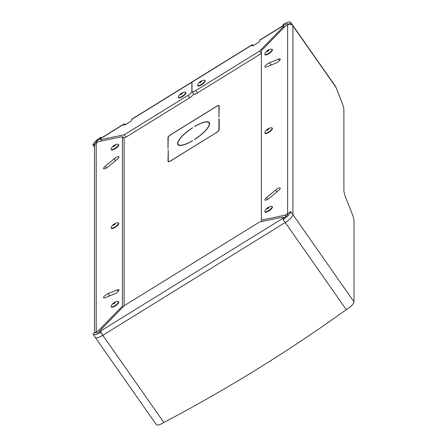 <?xml version="1.0" encoding="UTF-8"?>
<svg xmlns="http://www.w3.org/2000/svg" width="447" height="447" viewBox="0 0 447 447"><rect width="100%" height="100%" fill="white"/><g stroke="black" fill="none" stroke-linecap="round" stroke-linejoin="round"><path stroke-width="0.67" d="M95.256 337.424L93.004 333.892C93.457 335.518 96.016 334.987 100.687 332.289L163.865 422.521A9.197 2.626 -35 0 1 156.333 424.65L95.256 337.424A9.197 2.626 -35 0 0 102.793 335.295A3.833 0.721 58.3 0 1 100.726 331.3A3.833 0.721 58.3 0 1 100.687 330.976L100.687 329.88L124.26 305.653L259.556 221.997L283.135 217.074L283.789 218.007M284.946 215.214L287.617 213.565L287.617 24.853L284.946 26.507L261.366 50.734L261.366 220.136L284.946 215.214L285.817 216.46M261.366 220.136L262.272 221.433M253.304 45.544A3.833 0.721 58.3 0 0 252.175 44.734L192.065 81.902A3.833 0.721 -121.7 0 0 191.975 82.153L191.975 91.328A4.599 1.313 145 0 0 192.048 91.59A4.599 1.313 145 0 0 195.814 90.523L259.556 51.114L283.135 26.881L283.739 27.748M259.556 51.114L261.366 53.389M195.814 90.523L197.496 92.931L261.244 53.517M197.496 92.931A4.599 1.313 145 0 1 193.73 93.999L192.048 91.59M283.135 217.074L283.135 218.17A3.833 0.721 58.3 0 0 283.158 218.415M283.135 25.529A6.129 1.749 145 0 1 288.153 24.11A6.129 1.749 145 0 1 288.254 24.456L290.813 22.875A9.197 2.626 145 0 0 290.667 22.35A9.197 2.626 145 0 0 283.135 24.479L283.174 25.591A3.833 0.721 58.3 0 0 283.135 25.792L283.135 26.881M283.163 25.574L259.858 39.984A3.833 0.721 58.3 0 0 259.768 40.236L259.768 41.023A1.531 0.436 145 0 1 258.489 42.336L253.365 45.505A1.531 0.436 145 0 1 252.108 45.862A1.531 0.436 145 0 1 252.086 45.773L252.086 44.985A3.833 0.721 58.3 0 1 252.175 44.734M278.593 59.088A3.833 1.095 145 0 1 280.23 58.976A3.833 1.095 145 0 1 279.001 61.043A3.833 1.095 145 0 1 275.587 63.262L266.546 66.882A3.833 1.095 145 0 1 264.909 66.994A3.833 1.095 145 0 1 266.138 64.927A3.833 1.095 145 0 1 269.552 62.714L278.593 59.088L279.565 60.474M266.546 197.585A3.833 1.095 145 0 0 264.909 200.01A3.833 1.095 145 0 0 269.552 198.043L278.593 190.483A3.833 1.095 145 0 0 280.23 188.058A3.833 1.095 145 0 0 275.587 190.025L266.546 197.585L267.747 199.306M287.617 213.565A3.833 3.598 -0 0 1 288.248 213.247M287.617 24.853A3.833 3.598 -0 0 1 292.919 25.881L335.887 87.243L341.631 101.642A30.653 5.761 -121.7 0 1 343.888 110.107L343.888 190.215A30.653 5.761 -121.7 0 0 346.146 198.68L351.739 212.705A30.653 5.761 -121.7 0 1 353.996 221.17L353.996 301.82A9.197 2.626 145 0 1 346.313 309.715L345.57 310.173A1532.634 1440.206 -0 0 1 257.198 369.127A1532.634 1440.206 -0 0 1 164.613 422.057L163.865 422.521M283.174 25.591L284.286 27.178M290.813 22.875L292.919 25.881L292.919 214.594L290.813 211.582C290.36 213.778 287.801 216.409 283.135 219.477L283.135 218.432C286.242 216.382 287.952 214.627 288.254 213.169L290.813 211.582M290.667 22.35L335.736 86.718A9.197 2.626 145 0 1 335.887 87.243M102.793 335.295L285.236 222.489L283.135 219.477M124.137 305.782L124.137 139.034L122.45 136.626L122.45 306.033L123.054 306.893M122.45 306.033L98.876 330.26L99.888 331.708M122.45 136.626L98.876 141.554L96.206 143.202A3.833 3.598 180 0 0 94.479 146.208L94.479 332.981M125.272 124.707A3.833 0.721 58.3 0 0 124.143 123.897L100.776 138.346A3.833 0.721 58.3 0 0 100.726 138.397A3.833 0.721 58.3 0 0 100.687 138.598L100.687 139.693L124.26 134.765L125.948 137.173L123.227 137.737M100.687 139.693L101.592 140.984M124.26 134.765L188.003 95.356L189.69 97.759L125.948 137.173M188.003 95.356A4.599 1.313 145 0 0 191.847 91.406L193.529 93.814A4.599 1.313 145 0 1 189.69 97.759M191.847 91.406L191.847 82.231A3.833 0.721 -121.7 0 1 191.936 81.98A3.833 0.721 -121.7 0 1 192.009 81.963M191.936 81.98L131.826 119.148A3.833 0.721 58.3 0 0 131.731 119.399L131.731 120.187A1.531 0.436 145 0 1 130.451 121.5L125.333 124.668A1.531 0.436 145 0 1 124.076 125.026A1.531 0.436 145 0 1 124.048 124.936L124.048 124.149A3.833 0.721 58.3 0 1 124.143 123.897M98.876 330.26L96.206 331.914A3.833 3.598 180 0 0 95.608 332.367L93.004 333.892M105.224 166.284A3.833 1.095 145 0 0 103.587 168.709A3.833 1.095 145 0 0 108.23 166.742L117.27 159.177A3.833 1.095 145 0 0 118.908 156.752A3.833 1.095 145 0 0 114.264 158.724L105.224 166.284L106.425 167.999M117.27 289.879A3.833 1.095 145 0 1 118.908 289.768A3.833 1.095 145 0 1 117.678 291.835A3.833 1.095 145 0 1 114.264 294.053L105.224 297.68A3.833 1.095 145 0 1 103.587 297.791A3.833 1.095 145 0 1 104.816 295.724A3.833 1.095 145 0 1 108.23 293.506L117.27 289.879L118.243 291.271M95.608 143.66L95.563 143.599A6.129 1.749 -35 0 1 100.687 138.335L100.726 138.397M94.479 147.287L93.004 145.18L95.563 143.599M101.229 138.067L100.687 137.285A9.197 2.626 -35 0 0 93.004 145.18M95.96 332.87L95.608 332.367M100.726 331.3L100.687 331.238C97.575 333.037 95.865 333.395 95.563 332.305L95.664 332.657M100.687 332.289L100.687 331.238M100.687 137.285L100.687 138.335M115.51 301.926A7.85 7.85 0 0 1 117.801 301.401A4.442 1.268 145 0 1 118.477 301.596L118.729 301.96A4.442 1.268 145 0 1 117.287 304.373A4.442 1.268 145 0 1 113.309 306.944A4.442 1.268 145 0 1 111.448 307.061L111.197 306.698A4.442 1.268 145 0 1 111.242 305.994A7.85 7.85 0 0 1 115.51 301.926A7.85 4.833 -111.5 0 0 114.622 302.468A1.224 0.352 145 0 1 115.136 302.44A1.224 0.352 145 0 1 114.739 303.105A1.224 0.352 145 0 1 113.639 303.815A1.224 0.352 145 0 1 113.125 303.843A1.224 0.352 145 0 1 113.521 303.178A1.224 0.352 145 0 1 114.622 302.468M118.477 301.596A4.442 1.268 145 0 1 117.036 304.01A4.442 1.268 145 0 1 113.057 306.581A4.442 1.268 145 0 1 111.197 306.698M269.15 49.673A7.85 7.85 0 0 1 271.441 49.148A4.442 1.268 145 0 1 272.117 49.343L272.368 49.706A4.442 1.268 145 0 1 270.927 52.12A4.442 1.268 145 0 1 266.948 54.69A4.442 1.268 145 0 1 265.088 54.808L264.836 54.445A4.442 1.268 145 0 1 264.881 53.741A7.85 7.85 0 0 1 269.15 49.673A7.85 4.833 -111.5 0 0 268.261 50.215A1.224 0.352 145 0 1 268.776 50.187A1.224 0.352 145 0 1 268.379 50.852A1.224 0.352 145 0 1 267.278 51.561A1.224 0.352 145 0 1 266.764 51.589A1.224 0.352 145 0 1 267.166 50.924A1.224 0.352 145 0 1 268.261 50.215M272.117 49.343A4.442 1.268 145 0 1 270.675 51.757A4.442 1.268 145 0 1 266.697 54.327A4.442 1.268 145 0 1 264.836 54.445M269.15 206.927A7.85 7.85 0 0 1 271.441 206.402A4.442 1.268 145 0 1 272.117 206.603L272.368 206.967A4.442 1.268 145 0 1 270.927 209.38A4.442 1.268 145 0 1 266.948 211.951A4.442 1.268 145 0 1 265.088 212.062L264.836 211.705A4.442 1.268 145 0 1 264.881 210.995A7.85 7.85 0 0 1 269.15 206.927A7.85 4.833 -111.5 0 0 268.261 207.475A1.224 0.352 145 0 1 268.776 207.442A1.224 0.352 145 0 1 268.379 208.106A1.224 0.352 145 0 1 267.278 208.816A1.224 0.352 145 0 1 266.764 208.85A1.224 0.352 145 0 1 267.166 208.185A1.224 0.352 145 0 1 268.261 207.475M272.117 206.603A4.442 1.268 145 0 1 270.675 209.017A4.442 1.268 145 0 1 266.697 211.587A4.442 1.268 145 0 1 264.836 211.705M201.932 80.751A7.85 7.85 0 0 1 204.223 80.225A4.442 1.268 145 0 1 204.899 80.421L205.151 80.784A4.442 1.268 145 0 1 203.709 83.198A4.442 1.268 145 0 1 199.731 85.768A4.442 1.268 145 0 1 197.87 85.88L197.619 85.522A4.442 1.268 145 0 1 197.663 84.818A7.85 7.85 0 0 1 201.932 80.751A7.85 4.833 -111.5 0 0 201.044 81.293A1.224 0.352 145 0 1 201.558 81.259A1.224 0.352 145 0 1 201.161 81.93A1.224 0.352 145 0 1 200.06 82.639A1.224 0.352 145 0 1 199.546 82.667A1.224 0.352 145 0 1 199.949 82.002A1.224 0.352 145 0 1 201.044 81.293M204.899 80.421A4.442 1.268 145 0 1 203.458 82.835A4.442 1.268 145 0 1 199.479 85.405A4.442 1.268 145 0 1 197.619 85.522M269.15 128.3A7.85 7.85 0 0 1 271.441 127.775A4.442 1.268 145 0 1 272.117 127.976L272.368 128.334A4.442 1.268 145 0 1 270.927 130.748A4.442 1.268 145 0 1 266.948 133.318A4.442 1.268 145 0 1 265.088 133.435L264.836 133.072A4.442 1.268 145 0 1 264.881 132.368A7.85 7.85 0 0 1 269.15 128.3A7.85 4.833 -111.5 0 0 268.261 128.848A1.224 0.352 145 0 1 268.776 128.814A1.224 0.352 145 0 1 268.379 129.479A1.224 0.352 145 0 1 267.278 130.189A1.224 0.352 145 0 1 266.764 130.222A1.224 0.352 145 0 1 267.166 129.552A1.224 0.352 145 0 1 268.261 128.848M272.117 127.976A4.442 1.268 145 0 1 270.675 130.39A4.442 1.268 145 0 1 266.697 132.96A4.442 1.268 145 0 1 264.836 133.072M182.728 92.624A7.85 7.85 0 0 1 185.019 92.099A4.442 1.268 145 0 1 185.695 92.3L185.946 92.658A4.442 1.268 145 0 1 184.505 95.071A4.442 1.268 145 0 1 180.527 97.642A4.442 1.268 145 0 1 178.666 97.759L178.414 97.396A4.442 1.268 145 0 1 178.459 96.692A7.85 7.85 0 0 1 182.728 92.624A7.85 4.833 -111.5 0 0 181.84 93.166A1.224 0.352 145 0 1 182.354 93.138A1.224 0.352 145 0 1 181.957 93.803A1.224 0.352 145 0 1 180.856 94.513A1.224 0.352 145 0 1 180.342 94.54A1.224 0.352 145 0 1 180.739 93.876A1.224 0.352 145 0 1 181.84 93.166M185.695 92.3A4.442 1.268 145 0 1 184.253 94.714A4.442 1.268 145 0 1 180.275 97.284A4.442 1.268 145 0 1 178.414 97.396M115.51 144.666A7.85 7.85 0 0 1 117.801 144.141A4.442 1.268 145 0 1 118.477 144.342L118.729 144.705A4.442 1.268 145 0 1 117.287 147.119A4.442 1.268 145 0 1 113.309 149.689A4.442 1.268 145 0 1 111.448 149.801L111.197 149.438A4.442 1.268 145 0 1 111.242 148.734A7.85 7.85 0 0 1 115.51 144.666A7.85 4.833 -111.5 0 0 114.622 145.214A1.224 0.352 145 0 1 115.136 145.18A1.224 0.352 145 0 1 114.739 145.845A1.224 0.352 145 0 1 113.639 146.555A1.224 0.352 145 0 1 113.125 146.588A1.224 0.352 145 0 1 113.521 145.923A1.224 0.352 145 0 1 114.622 145.214M118.477 144.342A4.442 1.268 145 0 1 117.036 146.756A4.442 1.268 145 0 1 113.057 149.326A4.442 1.268 145 0 1 111.197 149.438M115.51 223.299A7.85 7.85 0 0 1 117.801 222.774A4.442 1.268 145 0 1 118.477 222.969L118.729 223.332A4.442 1.268 145 0 1 117.287 225.746A4.442 1.268 145 0 1 113.309 228.316A4.442 1.268 145 0 1 111.448 228.428L111.197 228.071A4.442 1.268 145 0 1 111.242 227.367A7.85 7.85 0 0 1 115.51 223.299A7.85 4.833 -111.5 0 0 114.622 223.841A1.224 0.352 145 0 1 115.136 223.807A1.224 0.352 145 0 1 114.739 224.478A1.224 0.352 145 0 1 113.639 225.182A1.224 0.352 145 0 1 113.125 225.215A1.224 0.352 145 0 1 113.521 224.55A1.224 0.352 145 0 1 114.622 223.841M118.477 222.969A4.442 1.268 145 0 1 117.036 225.383A4.442 1.268 145 0 1 113.057 227.953A4.442 1.268 145 0 1 111.197 228.071M124.087 153.841A3.068 0.877 145 0 1 124.137 154.019L124.137 162.406M124.087 284.89A3.068 0.877 145 0 1 124.137 285.063L124.137 293.45M192.568 140.654A18.774 5.364 145 0 1 178.213 144.381A18.774 5.364 145 0 1 192.568 127.836L192.568 127.708A19.16 5.476 145 0 0 177.9 144.599A19.16 5.476 145 0 0 192.568 140.783L192.568 140.654M194.618 126.574A18.774 5.364 145 0 1 208.972 122.841A18.774 5.364 145 0 1 194.618 139.386L194.618 139.52A19.16 5.476 145 0 0 209.285 122.623A19.16 5.476 145 0 0 194.618 126.44L194.618 126.574M168.245 137.86L167.988 137.492A3.369 0.961 145 0 1 170.804 134.597L216.382 106.414A3.369 0.961 145 0 1 219.147 105.637A3.369 0.961 145 0 1 219.198 105.827L218.946 117.153L218.946 105.984A3.068 0.877 145 0 0 218.896 105.81L219.198 106.246M167.988 137.492L167.988 148.655L168.245 137.335A3.068 0.877 145 0 1 170.804 134.703L216.382 106.52A3.068 0.877 145 0 1 218.896 105.81M219.198 119.092L219.198 129.731A3.369 0.961 145 0 1 216.382 132.625L170.804 160.808A3.369 0.961 145 0 1 168.044 161.59A3.369 0.961 145 0 1 167.988 161.395L168.245 150.075L168.245 161.238A3.068 0.877 145 0 0 168.29 161.412A3.068 0.877 145 0 0 170.804 160.702L216.437 132.591M218.946 118.723L218.946 129.887A3.068 0.877 145 0 1 216.382 132.519M168.245 150.594L167.988 150.231M112.683 131.178L96.206 141.369L96.206 163.395M100.687 330.976L283.135 218.17M259.768 40.236L283.135 25.792M191.975 82.153L252.086 44.985M346.313 309.715L285.236 222.489A9.197 2.626 145 0 0 292.919 214.594L353.996 301.82M131.731 119.399L191.847 82.231M100.687 138.598L124.048 124.149M96.206 331.914L96.206 143.202M271.173 65.027L269.552 62.714M275.587 190.025L276.9 191.897M114.264 158.724L115.577 160.596M108.23 293.506L109.85 295.825M219.198 106.352L218.946 105.984M168.206 161.708L167.988 161.395M208.972 122.841L209.598 123.735M168.525 161.741L168.29 161.412M178.839 145.275L178.213 144.381"/></g></svg>

